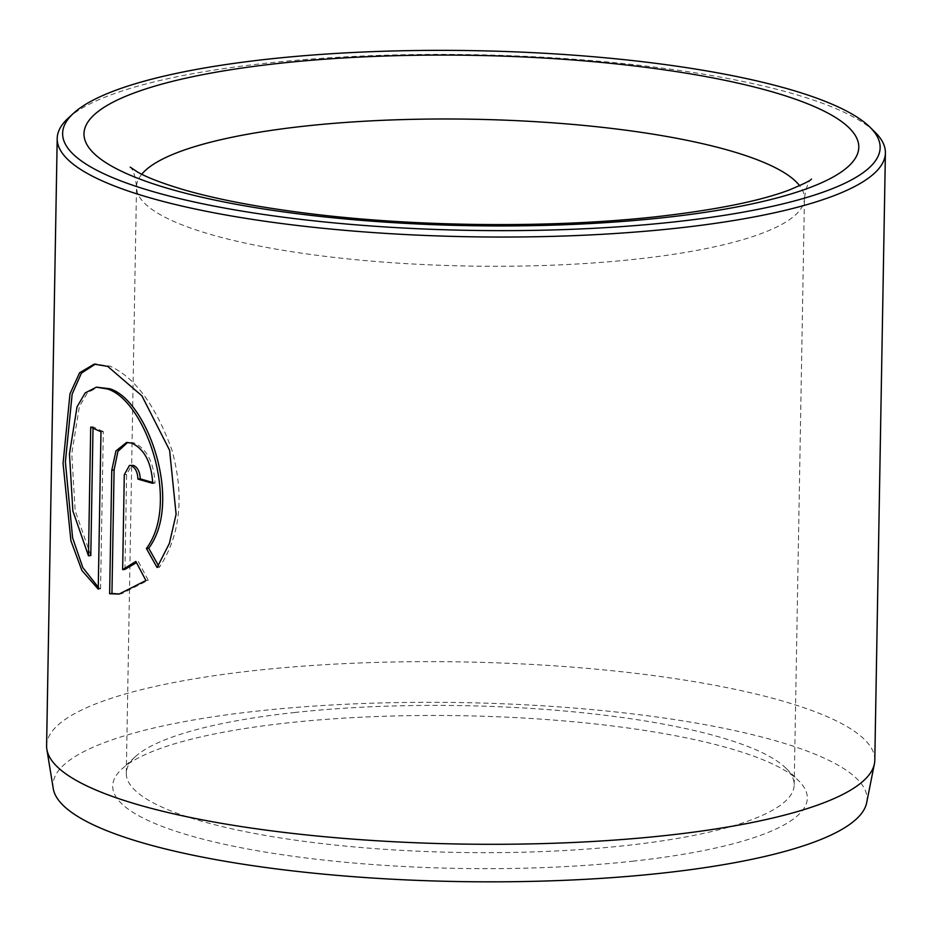 <?xml version="1.0" encoding="UTF-8"?>
<svg xmlns="http://www.w3.org/2000/svg" width="932" height="932" viewBox="0 0 932 932"><rect width="100%" height="100%" fill="white"/><g stroke="black" fill="none" stroke-linecap="round" stroke-linejoin="round"><path stroke-width="0.7" stroke-dasharray="4.66 3.5" d="M98.279 587.253L100.563 588.849L98.244 589.106M158.417 565.549L159.407 567.273C180.435 535.271 184.606 496.185 171.919 450.028C155.632 405.408 135 377.448 110.046 366.171L95.367 364.051M152.743 482.438A414.158 91.056 1 0 0 155.05 483.067C153.722 462.097 146.662 448.676 133.882 442.817L127.626 442.444M53.241 788.53A407.098 89.495 -179 0 1 257.849 711.023A407.098 89.495 -179 0 1 671.832 719.154A407.098 89.495 -179 0 1 866.667 802.72M874.798 760.197A414.158 91.056 1 0 0 255.03 670.516A414.158 91.056 1 0 0 46.6 745.751M68.211 118.154A414.158 91.056 -179 0 1 265.632 63.259A414.158 91.056 -179 0 1 875.101 132.239M632.513 861.226A347.368 76.366 1 0 0 798.689 780.771A347.368 76.366 1 0 0 287.522 722.906A347.368 76.366 1 0 0 121.941 768.958A347.368 76.366 1 0 0 252.304 849.833A347.368 76.366 1 0 0 632.513 861.226M294.384 712.537A334.005 73.43 -179 0 1 785.897 768.166A334.005 73.43 -179 0 1 794.192 784.861A334.005 73.43 -179 0 1 626.106 845.534A334.005 73.43 -179 0 1 126.298 773.211A334.005 73.43 -179 0 1 135.175 756.807A334.005 73.43 -179 0 1 294.384 712.537M119.075 594.068L121.393 593.824L148.235 580.263L138.146 561.181L135.827 561.437M148.235 580.263L145.916 580.519M155.05 483.067L152.732 483.324M124.958 569.382L126.612 474.458L131.773 465.208M159.407 567.273L157.089 567.518M100.563 588.849L103.312 431.516L100.982 431.772M103.312 431.516A414.158 91.056 -179 0 1 93.037 426.774L90.719 427.031M93.037 426.774L93.014 428.149M90.8 555.542L75.177 510.713L71.776 453.709L79.348 406.632L87.515 392.663L98.699 386.92M141.746 174.237A334.005 73.43 1 0 0 136.526 186.796A334.005 73.43 1 0 0 636.346 259.131A334.005 73.43 1 0 0 804.433 198.458A334.005 73.43 1 0 0 799.656 185.724M126.612 474.458L124.294 474.714M96.532 363.888L94.214 364.144M128.791 442.257L126.472 442.502M785.897 768.166L798.689 780.771M130.212 167.143C128.441 166.712 134.29 165.908 136.526 186.796L126.298 773.211M811.434 179.037C813.24 178.699 807.473 177.453 804.433 198.458L794.192 784.861M135.175 756.807L121.941 768.958"/><path stroke-width="1.4" d="M96.38 387.176L109.65 388.726C147.209 399.712 183.406 501.917 148.724 548.249L146.406 548.494C181.076 502.278 144.903 399.91 107.331 388.982L96.38 387.176L85.196 392.92L77.03 406.888L69.457 453.919L72.847 510.922L88.47 555.787L90.719 427.031A414.158 91.056 1 0 0 100.982 431.772L98.244 589.106L81.888 570.466L70.902 540.746L63.061 463.367L69.993 393.782L79.628 372.718L94.214 364.144L107.728 366.416L141.909 395.82L169.601 450.284L176.101 514.219L169.379 543.426L157.089 567.518L146.406 548.494M95.367 364.051L81.41 373.161L72.16 394.085L65.38 461.957L72.603 537.892L82.866 567.681L98.279 587.253M129.455 465.441L133.486 465.383C137.656 467.351 139.905 471.825 140.254 478.827L137.936 479.083C137.587 472.081 135.338 467.596 131.167 465.627L129.455 465.452L124.294 474.714L122.64 569.638L135.827 561.437L145.916 580.519L119.075 594.068L109.626 593.719L111.782 470.217L115.952 450.937L126.472 442.514L131.563 443.073C144.355 448.933 151.403 462.354 152.732 483.324A414.158 91.056 -179 0 1 137.936 479.083M127.626 442.444L117.91 451.391L114.1 469.961L111.945 593.463L109.626 593.719M874.414 763.809L866.667 802.72A407.098 89.495 -179 0 1 662.186 873.121A407.098 89.495 -179 0 1 53.241 788.53L46.868 749.375A414.158 91.056 1 0 0 666.368 835.433A414.158 91.056 1 0 0 874.414 763.809A414.158 91.056 1 0 0 874.798 760.197L885.4 152.941A414.158 91.056 -179 0 1 676.97 228.177A414.158 91.056 -179 0 1 57.202 138.484A414.158 91.056 -179 0 1 68.211 118.154L73.5 113.296A408.822 89.88 1 0 0 226.919 208.488A408.822 89.88 1 0 0 674.407 221.898A408.822 89.88 1 0 0 869.987 127.206A408.822 89.88 1 0 0 268.369 59.112A408.822 89.88 1 0 0 73.5 113.296M57.202 138.484L46.6 745.751A414.158 91.056 1 0 0 46.868 749.375M869.987 127.206L875.101 132.239A414.158 91.056 -179 0 1 885.4 152.941M136.456 562.648L124.958 569.382L122.64 569.638M111.945 593.463L118.97 593.999M140.254 478.827A414.158 91.056 1 0 0 152.743 482.438M148.724 548.249L158.417 565.549M93.014 428.149L90.8 555.542L88.47 555.787M114.1 469.961L111.782 470.217M663.794 217.645A387.444 85.173 -179 0 1 135.163 177.231A387.444 85.173 -179 0 1 278.983 63.364A387.444 85.173 -179 0 1 807.613 103.778A387.444 85.173 -179 0 1 663.794 217.645M799.656 185.724A334.005 73.43 1 0 0 304.613 126.135A334.005 73.43 1 0 0 141.746 174.237M811.434 179.037C811.131 180.295 803.629 183.988 788.938 190.116C759.673 201.091 715.718 209.933 657.083 216.643C553.934 228.165 419.132 227.105 311.23 213.836C259.492 207.487 216.667 199.366 182.765 189.464C161.597 183.103 146.452 177.243 137.319 171.896L130.212 167.143"/></g></svg>
